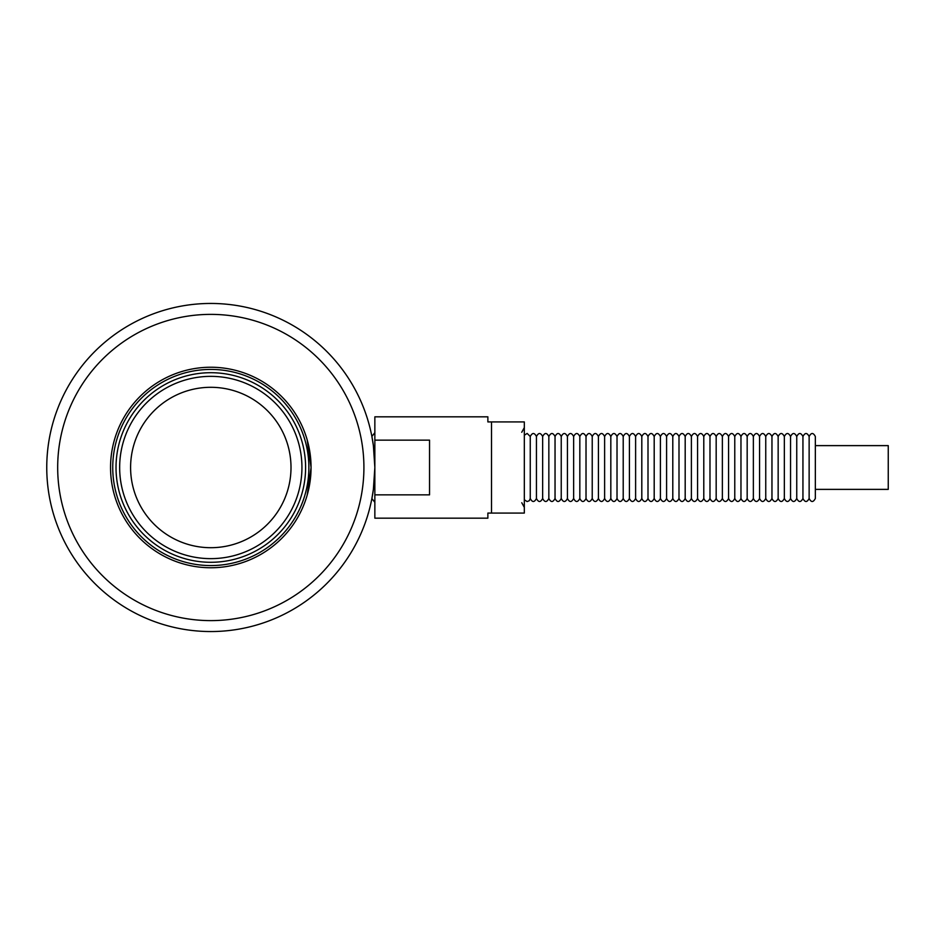 <?xml version="1.0" encoding="UTF-8"?>
<svg xmlns="http://www.w3.org/2000/svg" width="935" height="935" viewBox="0 0 935 935"><rect width="100%" height="100%" fill="white"/><g stroke="black" fill="none" stroke-linecap="round" stroke-linejoin="round"><path stroke-width="1.4" d="M815.343 489.379L888.25 489.379L888.25 445.621L815.343 445.621M815.343 436.516L815.343 498.484C813.24 502.481 811.183 502.481 809.137 498.484L809.137 436.516C811.206 432.519 813.275 432.519 815.343 436.516M524.325 435.242L527.153 433.419L530.25 436.516C532.319 432.519 534.388 432.519 536.445 436.516C538.513 432.519 540.582 432.519 542.651 436.516C544.708 432.519 546.776 432.519 548.845 436.516C550.914 432.519 552.971 432.519 555.039 436.516C557.108 432.519 559.177 432.519 561.234 436.516C563.302 432.519 565.371 432.519 567.44 436.516C569.497 432.519 571.566 432.519 573.634 436.516C575.703 432.519 577.76 432.519 579.829 436.516C581.897 432.519 583.966 432.519 586.023 436.516C588.092 432.519 590.16 432.519 592.229 436.516C594.286 432.519 596.355 432.519 598.423 436.516C600.492 432.519 602.561 432.519 604.618 436.516C606.686 432.519 608.755 432.519 610.824 436.516C612.881 432.519 614.949 432.519 617.018 436.516C619.087 432.519 621.144 432.519 623.213 436.516C625.281 432.519 627.35 432.519 629.407 436.516C631.476 432.519 633.544 432.519 635.613 436.516C637.67 432.519 639.739 432.519 641.807 436.516C643.876 432.519 645.933 432.519 648.002 436.516C650.07 432.519 652.139 432.519 654.196 436.516C656.265 432.519 658.333 432.519 660.402 436.516C662.459 432.519 664.528 432.519 666.597 436.516C668.665 432.519 670.722 432.519 672.791 436.516C674.86 432.519 676.928 432.519 678.997 436.516C681.054 432.519 683.123 432.519 685.191 436.516C687.26 432.519 689.317 432.519 691.386 436.516C693.454 432.519 695.523 432.519 697.58 436.516C699.649 432.519 701.717 432.519 703.786 436.516C705.843 432.519 707.912 432.519 709.981 436.516C712.049 432.519 714.106 432.519 716.175 436.516C718.244 432.519 720.312 432.519 722.369 436.516C724.438 432.519 726.507 432.519 728.575 436.516C730.632 432.519 732.701 432.519 734.77 436.516C736.838 432.519 738.895 432.519 740.964 436.516C743.033 432.519 745.101 432.519 747.17 436.516C749.227 432.519 751.296 432.519 753.365 436.516C755.433 432.519 757.49 432.519 759.559 436.516C761.628 432.519 763.696 432.519 765.753 436.516C767.822 432.519 769.891 432.519 771.959 436.516C774.016 432.519 776.085 432.519 778.154 436.516C780.222 432.519 782.279 432.519 784.348 436.516C786.417 432.519 788.486 432.519 790.542 436.516C792.611 432.519 794.68 432.519 796.749 436.516C798.806 432.519 800.874 432.519 802.943 436.516C805.012 432.519 807.069 432.519 809.137 436.516M802.943 436.516L802.943 498.484C804.977 502.481 807.045 502.481 809.137 498.484M796.749 436.516L796.749 498.484C798.782 502.481 800.851 502.481 802.943 498.484M790.542 436.516L790.542 498.484C792.588 502.481 794.656 502.481 796.749 498.484M784.348 436.516L784.348 498.484C786.393 502.481 788.45 502.481 790.542 498.484M778.154 436.516L778.154 498.484C780.187 502.481 782.256 502.481 784.348 498.484M771.959 436.516L771.959 498.484C773.993 502.481 776.062 502.481 778.154 498.484M765.753 436.516L765.753 498.484C767.799 502.481 769.867 502.481 771.959 498.484M759.559 436.516L759.559 498.484C761.604 502.481 763.661 502.481 765.753 498.484M753.365 436.516L753.365 498.484C755.398 502.481 757.467 502.481 759.559 498.484M747.17 436.516L747.17 498.484C749.204 502.481 751.272 502.481 753.365 498.484M740.964 436.516L740.964 498.484C743.009 502.481 745.066 502.481 747.17 498.484M734.77 436.516L734.77 498.484C736.803 502.481 738.872 502.481 740.964 498.484M728.575 436.516L728.575 498.484C730.609 502.481 732.678 502.481 734.77 498.484M722.369 436.516L722.369 498.484C724.415 502.481 726.483 502.481 728.575 498.484M716.175 436.516L716.175 498.484C718.22 502.481 720.277 502.481 722.369 498.484M709.981 436.516L709.981 498.484C712.014 502.481 714.083 502.481 716.175 498.484M703.786 436.516L703.786 498.484C705.82 502.481 707.888 502.481 709.981 498.484M697.58 436.516L697.58 498.484C699.625 502.481 701.694 502.481 703.786 498.484M691.386 436.516L691.386 498.484C693.431 502.481 695.488 502.481 697.58 498.484M685.191 436.516L685.191 498.484C687.225 502.481 689.294 502.481 691.386 498.484M678.997 436.516L678.997 498.484C681.031 502.481 683.099 502.481 685.191 498.484M672.791 436.516L672.791 498.484C674.836 502.481 676.893 502.481 678.997 498.484M666.597 436.516L666.597 498.484C668.63 502.481 670.699 502.481 672.791 498.484M660.402 436.516L660.402 498.484C662.436 502.481 664.504 502.481 666.597 498.484M654.196 436.516L654.196 498.484C656.241 502.481 658.31 502.481 660.402 498.484M648.002 436.516L648.002 498.484C650.047 502.481 652.104 502.481 654.196 498.484M641.807 436.516L641.807 498.484C643.841 502.481 645.91 502.481 648.002 498.484M635.613 436.516L635.613 498.484C637.647 502.481 639.715 502.481 641.807 498.484M629.407 436.516L629.407 498.484C631.452 502.481 633.521 502.481 635.613 498.484M623.213 436.516L623.213 498.484C625.258 502.481 627.315 502.481 629.407 498.484M617.018 436.516L617.018 498.484C619.052 502.481 621.12 502.481 623.213 498.484M610.824 436.516L610.824 498.484C612.857 502.481 614.926 502.481 617.018 498.484M604.618 436.516L604.618 498.484C606.663 502.481 608.72 502.481 610.824 498.484M598.423 436.516L598.423 498.484C600.457 502.481 602.526 502.481 604.618 498.484M592.229 436.516L592.229 498.484C594.263 502.481 596.331 502.481 598.423 498.484M586.023 436.516L586.023 498.484C588.068 502.481 590.137 502.481 592.229 498.484M579.829 436.516L579.829 498.484C581.874 502.481 583.931 502.481 586.023 498.484M573.634 436.516L573.634 498.484C575.668 502.481 577.736 502.481 579.829 498.484M567.44 436.516L567.44 498.484C569.473 502.481 571.542 502.481 573.634 498.484M561.234 436.516L561.234 498.484C563.279 502.481 565.348 502.481 567.44 498.484M555.039 436.516L555.039 498.484C557.085 502.481 559.142 502.481 561.234 498.484M548.845 436.516L548.845 498.484C550.879 502.481 552.947 502.481 555.039 498.484M542.651 436.516L542.651 498.484C544.684 502.481 546.753 502.481 548.845 498.484M536.445 436.516L536.445 498.484C538.49 502.481 540.547 502.481 542.651 498.484M530.25 436.516L530.25 498.484C532.284 502.481 534.352 502.481 536.445 498.484M491.518 421.93L491.518 513.07L524.325 513.07L524.325 421.93L487.871 421.93L487.871 416.823L374.853 416.823L374.853 440.14L429.539 440.14L429.539 494.86L374.853 494.86L374.853 518.177L487.871 518.177L487.871 513.07L491.518 513.07M116.022 467.5A94.786 94.786 0 0 1 258.2 385.407A94.786 94.786 0 0 1 258.2 549.593A94.786 94.786 0 0 1 116.022 467.5M119.657 467.5A91.139 91.139 0 0 0 256.377 546.426A91.139 91.139 0 0 0 256.377 388.574A91.139 91.139 0 0 0 119.657 467.5M291.007 467.5A80.2 80.2 0 0 1 210.807 547.7A80.2 80.2 0 0 1 130.596 467.5A80.2 80.2 0 0 1 210.807 387.3A80.2 80.2 0 0 1 291.007 467.5M112.738 467.5A98.07 98.07 0 0 0 259.837 552.433A98.07 98.07 0 0 0 259.837 382.567A98.07 98.07 0 0 0 112.738 467.5M363.914 467.5A153.118 153.118 0 0 1 134.243 600.106A153.118 153.118 0 0 1 134.243 334.894A153.118 153.118 0 0 1 363.914 467.5M374.853 432.683L371.885 436.435L373.381 445.586L374.853 467.5A164.057 164.057 0 0 0 128.773 325.427A164.057 164.057 0 0 0 128.773 609.573A164.057 164.057 0 0 0 374.853 467.5L373.381 489.414L371.885 498.565L374.853 502.317M311.063 467.5A100.255 100.255 0 0 1 160.68 554.326A100.255 100.255 0 0 1 160.68 380.674A100.255 100.255 0 0 1 311.063 467.5L307.183 439.894L311.063 467.5L307.183 495.106L311.063 467.5M374.853 494.86L374.853 440.14M524.325 499.757L527.13 501.581L529.327 500.692L530.25 498.484M521.765 502.738L524.325 507.378M521.73 432.286L524.325 427.634"/></g></svg>
